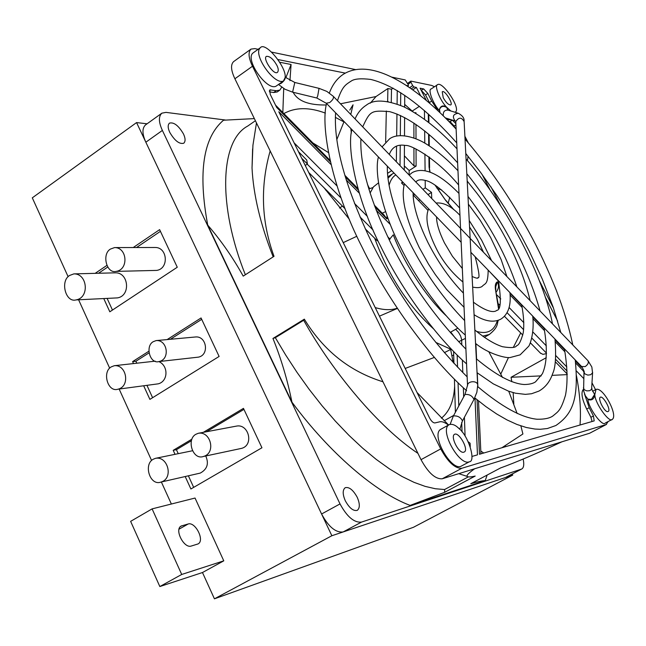 <?xml version="1.0" encoding="UTF-8"?>
<svg xmlns="http://www.w3.org/2000/svg" width="646" height="646" viewBox="0 0 646 646"><rect width="100%" height="100%" fill="white"/><g stroke="black" fill="none" stroke-linecap="round" stroke-linejoin="round"><path stroke-width="0.97" d="M412.196 111.08L419.415 106.315M409.112 175.042L409.193 170.536L416.105 166.095L413.965 165.885L413.933 148.063M413.464 195.334L414.797 194.486M422.904 189.359L425.27 187.857L425.189 180.395M424.438 110.539L424.527 119.324M424.656 130.872L424.785 143.121M424.907 154.087L425.084 170.673M412.762 89.842L416.355 87.444L420.619 95.753M575.247 359.992L581.408 367.227L580.415 365.305M557.643 321.094L545.184 296.918M490.031 189.859L482.045 174.363M445.772 118.291L448.744 119.558L452.353 120.164L455.874 123.661M429.897 103.441L429.428 102.552L431.714 101.051L437.883 110.66M431.714 101.051L427.805 93.436L423.655 88.914L420.094 88.195L426.368 100.437M345.271 73.111L278.014 59.553M279.831 90.133L277.191 91.974L273.613 92.523L276.254 90.674L279.831 90.133L281.713 87.186M276.254 90.674L269.85 89.891L270.214 94.316L276.666 107.414L330.356 161.742M387.866 217.968L386.849 218.913L384.16 215.126L374.244 205.081M477.047 399.753L479.485 454.267L594.183 420.893L593.44 415.976L589.192 407.707L584.509 394.012M588.086 360.839L591.841 366.993L592.543 372.887L590.662 374.728L587.828 375.108L584.848 373.889L583.322 370.941L583.976 372.403M498.478 308.481L495.458 289.44C494.884 285.379 495.53 282.835 497.404 281.817C499.14 285.395 498.785 288.73 496.322 291.839M331.01 164.544L278.806 111.766L429.598 418.019C431.407 421.305 433.175 422.944 434.903 422.936L439.651 421.83C441.864 421.249 444.787 422.331 448.437 425.076M471.895 456.472L477.467 454.849L474.996 398.065M434.5 86.742L431.625 85.425L410.953 81.121L410.961 82.244L408.038 84.303M595.539 389.7L592.172 383.167M553.517 308.182L539.321 280.647M500.707 205.751L490.952 186.831M468.277 142.847L464.886 136.266M258.134 49.298L254.823 48.611L251.019 49.096C247.999 52.1 248.492 57.817 252.497 66.231L440.717 448.905C448.041 462.197 455.091 468.649 461.842 468.261L606.134 424.551L608.088 421.563M407.537 86.241L408.385 85.781L408.224 84.674L405.228 79.934L391.888 77.157M355.478 69.574L271.481 52.084M408.224 85.805L406.269 85.409M404.291 170.027L404.436 145.293M404.501 135.773L404.614 117.524M404.671 107.204L404.743 95.309M402.87 182.188L401.449 182.875L404.065 185.588M427.999 210.402L413.117 194.971M427.975 194.624L431.512 192.395L431.722 198.516M431.512 192.395L425.27 187.857M416.355 87.444L413.941 86.952L411.3 88.809M409.669 87.686L412.665 85.579L413.941 86.952M412.665 85.579L410.961 82.244M401.828 183.262L403.112 182.438M251.019 49.096L233.61 61.612C230.509 64.673 230.937 70.39 234.894 78.772L421.022 459.661C428.29 472.888 435.356 479.259 442.227 478.783L589.612 433.248L606.513 424.398M270.165 150.946C260.072 186.597 261.364 221.723 274.017 256.325L243.211 276.125C232.875 257.552 221.045 240.554 207.737 225.131C197.91 172.522 203.167 137.55 223.516 120.213L254.363 118.606M340.482 103.796L376.02 96.537L387.907 88.526L391.5 89.221L391.266 102.351M279.815 62.258L291.08 64.495L289.941 80.653M293.163 92.289C297.749 101.067 308.788 105.298 326.295 104.983M393.099 88.147L391.5 89.221M421.224 90.4L423.655 88.914M470.24 446.741L470.102 443.237L468.229 441.775M448.582 424.995L417.05 392.526M369.908 188.551L368.923 187.534M328.426 152.561L312.866 142.944M305.243 165.457L307.431 164.003L306.729 159.982L298.484 151.721M343.906 121.892L335.387 117.378M325.374 113.107C309.168 107.05 295.335 107.204 283.86 113.575M387.212 101.567L387.64 101.285L387.907 88.526M388.311 101.745L387.64 101.285M529.89 343.648L530.721 343.179M546.476 353.612L542.906 354.363L540.298 352.974M511.793 381.729L511.067 377.272L546.274 357.674M504.583 446.967L505.471 445.514M513.828 404.057L513.15 392.631M444.077 420.764L453.662 415.443M409.193 170.536L404.315 165.941M468.051 156.267L467.462 160.612M576.41 375.552C579.947 394.02 581.15 410.509 580.019 425.02M567.22 374.615L552.039 375.358M541.235 375.875L511.067 377.272M483.741 453.024L480.802 451.037M448.881 121.44L450.084 121.642L454.114 126.027L455.147 128.021M429.428 102.552L425.52 94.946L421.37 90.432M301.714 158.286L307.431 164.003M282.835 112.541L283.707 88.51M285.831 77.811L291.08 64.495M370.311 103.158L376.02 96.537M272.959 338.456L304.331 319.156L303.677 320.271L275.341 337.688L272.951 338.456C281.171 358.78 287.502 380.01 291.935 402.143L207.737 225.131M304.331 319.156C323.388 350.455 349.502 371.305 382.682 381.697M291.935 402.143C329.533 453.129 375.843 492.583 410.121 505.414L444.674 492.292L475.19 476.062C470.861 477.079 468.229 477.2 467.292 476.433C466.154 475.626 468.608 473.074 474.648 468.77M561.915 441.807C536.245 453.726 515.766 462.455 500.48 467.987L470.781 483.725C477.539 481.738 482.352 480.705 485.227 480.616L487.141 475.06M410.121 505.414L485.227 480.616M252.61 148.919L252.029 167.984C253.394 194.793 260.435 224.42 273.169 256.874M255.404 120.737L247.725 126.059C219.987 140.755 217.573 205.46 245.351 274.752M303.677 320.271C333.328 373.113 379.162 427.579 417.946 453.371M275.341 337.688L285.71 355.066L297.023 372.371L309.168 389.336L321.991 405.672L335.314 421.087L348.929 435.323L362.624 448.13L376.166 459.346L389.368 468.818L402.022 476.473L413.981 482.32L425.116 486.373L435.339 488.739L444.585 489.531L468.334 476.877M444.674 492.292L444.585 489.531M225.292 120.011L165.99 112.38L161.88 113.163C158.44 116.441 158.609 122.191 162.38 130.427L340.022 503.92C347.039 516.824 354.202 522.88 361.526 522.089L521.637 469.061C523.769 467.914 524.277 464.571 523.163 459.031M169.785 132.414C167.742 127.973 167.653 124.872 169.502 123.111C173.903 122.013 178.554 125.615 183.456 133.908C185.507 138.349 185.596 141.466 183.73 143.242C179.362 144.349 174.711 140.739 169.785 132.414M345.303 500.779C342.541 494.335 342.509 489.975 345.198 487.706C349.098 486.704 353.096 489.87 357.19 497.218C359.975 503.678 360.008 508.047 357.303 510.332C353.402 511.333 349.405 508.152 345.303 500.779M161.88 113.163L145.511 124.92C142.007 128.247 142.112 134.013 145.843 142.209L321.579 513.998C328.539 526.837 335.726 532.821 343.139 531.949L505.535 477.491L521.637 469.061M583.427 389.263C580.77 392.372 581.86 398.97 586.689 409.039L590.928 417.308L592.075 421.515M583.75 378.556L576.224 370.78M273.613 92.523L269.366 91.829M461.72 422.387L462.035 431.835M555.479 359.168L567.091 371.103M567.204 373.986L555.237 361.703M446.281 315.854C425.843 296.902 403.217 261.582 393.301 234.821L389.15 239.755M433.361 328.685C408.07 305.776 388.512 275.616 374.672 238.221M370.093 193.057L373.461 186.864L378.491 182.866M450.496 332.787L450.722 332.076L457.82 328.095M365.216 228.797L377.24 240.78M382.287 213.228L385.509 211.662M386.324 110.991L385.646 142.015M465.435 338.399L458.644 341.726M374.882 206.801L386.849 218.913L387.051 215.716M499.075 283.554L497.404 281.817L495.692 286.881L495.845 289.933M495.458 289.44L498.873 307.795M418.527 200.583L419.876 199.727M415.919 113.438L415.919 112.606L415.063 112.905M404.372 155.799L413.965 165.885M404.695 104.402L412.528 111.37M437.076 188.462L441.694 189.964M448.243 203.014L449.753 197.224M350.762 114.463L353.047 104.822L349.801 110.062M368.858 189.1L369.496 188.753L367.477 184.368M351.359 133.044L350.818 128.506M349.349 219.277L323.977 187.703M356.85 236.258L343.236 242.621M397.29 308.182L397.04 308.271C390.903 310.322 383.635 310.088 375.221 307.585M397.427 308.4L379.444 316.16M444.343 352.659L450.642 349.462L453.217 362.584M454.631 386.284C453.823 401.101 449.406 411.728 441.38 418.172M405.187 368.446L434.37 357.416M501.894 447.751L522.905 433.983L520.87 425.892M488.78 351.731L502.523 377.482M508.741 391.234L517.147 413.521M500.828 373.994L508.475 357.513M513.409 347.233L520.716 332.94M451.982 349.785L435.711 342.364M369.496 188.753L372.912 187.55M439.482 109.755L439.474 109.279C440.855 105.605 443.301 104.967 446.798 107.357L450.763 110.951M454.945 112.234L455.196 112.105C461.696 109.214 442.445 80.718 437.617 84.674C433.757 85.022 440.427 101.349 446.798 107.357M437.617 84.666L431.189 88.938C427.571 89.301 433.183 104.232 439.563 110.773M443.237 97.74C445.974 102.536 448.445 104.935 450.65 104.935C453.637 104.159 444.593 89.358 442.244 91.821L443.237 97.74M469.351 461.777L460.945 466.299C451.037 470.999 430.454 434.524 440.847 429.267L449.18 424.664C452.119 423.711 455.325 424.939 458.805 428.338C468.415 435.63 476.239 461.519 469.351 461.777C459.548 466.428 438.884 429.856 449.18 424.664M454.905 434.136C459.467 432.529 469.182 450.222 464.159 452.03C459.403 454.881 450.02 436.728 454.501 434.298L454.905 434.136M594.255 393.575L594.788 394.658C594.15 398.945 592.027 400.617 588.409 399.688M594.788 394.658C595.055 403.677 609.759 423.792 612.368 419.302C618.238 415.103 602.896 386.534 596.032 389.441L594.788 394.658M587.82 399.091C588.627 408.684 602.75 427.313 605.294 423.033L612.36 419.311M600.522 397.129L600.328 397.201C597.38 398.647 605.092 413.408 608.136 411.478C611.455 410.363 603.461 396.022 600.522 397.129M283.416 81.008L275.915 86.265C266.725 90.828 244.777 59.513 252.909 53.045L260.378 47.691C265.417 41.134 287.171 67.943 285.088 77.722L283.408 81.016C274.316 85.506 252.336 54.094 260.378 47.691M276.843 65.27C278.474 68.516 278.692 70.858 277.481 72.295C273.847 75.816 262.244 58.003 266.475 56.372C269.786 56.057 273.242 59.028 276.843 65.27M185.192 476.53L190.893 488.982L261.945 447.767L243.461 408.369L203.32 432.344M191.797 439.223L173.209 450.327L175.034 454.324M143.67 385.775L149.896 399.381L219.115 356.447L201.059 317.961L167.153 339.578M148.774 351.295L132.608 361.607L133.512 363.577M103.764 298.557L109.82 311.8L177.27 267.242L159.627 229.637L133.229 247.531M106.873 265.409L95.164 273.347M171.368 504.017L161.355 481.981M151.592 460.477L119.147 389.045M109.659 368.155L78.602 299.784M68.121 276.706L32.3 197.838L136.564 122.579L147.078 123.798M512.238 474.011L512.771 475.068L413.448 527.289L214.432 598.826L331.858 535.736L136.564 122.579M214.432 598.826L202.481 572.526L159.837 586.544L130.629 521.354L152.101 508.878L195.044 498.05L223.774 560.841L202.481 572.526M512.771 475.068L331.858 535.736M223.774 560.841L181.712 574.464L159.837 586.544M181.712 574.464L152.101 508.878M188.18 523.987C195.326 521.548 205.024 540.484 198.088 543.924L191.208 546.056C184.037 548.704 174.105 529.51 181.155 526.03L188.18 523.987L179.007 529.195M107.115 298.387L112.461 310.056M160.434 231.341L136.532 247.531M107.785 267L98.539 273.258M155.605 270.424L156.736 270.399C169.163 268.639 167.516 247.232 155.177 247.483L114.576 247.58L110.458 249.057C101.575 254.072 106.517 274.017 116.191 271.385C128.934 269.56 127.214 247.313 114.568 247.58M116.433 297.935L117.532 297.879C130.944 295.763 128.675 272.329 115.392 272.83L73.854 273.888L69.631 275.454C59.973 280.937 65.504 302.95 76.075 299.905C89.802 297.717 87.452 273.379 73.846 273.888M148.96 352.926L135.902 361.243L132.608 361.607M135.902 361.243L136.807 363.214M146.941 385.339L152.601 397.702M201.705 319.334L170.382 339.287M197.668 357.222L198.508 357.125C209.611 354.864 206.518 335.855 195.609 336.97L156.122 340.587L153.207 341.702C144.93 346.183 149.977 364.497 159.11 361.534C170.504 359.2 167.314 339.441 156.122 340.587M117.935 389.207C130.516 386.461 126.592 364.263 114.261 365.717L111.201 366.912C101.979 371.926 107.737 392.647 117.935 389.207L158.318 383.821C168.251 381.237 168.59 365.749 158.811 361.582M155.201 361.154L114.261 365.717M243.938 409.386L206.47 431.746M191.264 440.822L176.415 449.689L173.209 450.327M176.415 449.689L178.239 453.67M188.374 475.803L193.671 487.367M241.693 448.34C254.12 445.005 248.629 423.703 236.63 426.077L198.306 433.28L195.916 434.265C186.161 439.304 192.686 460.582 203.53 456.447C216.289 453.016 210.628 430.85 198.306 433.28M200.252 473.098C207.261 469.262 209.094 463.562 205.743 455.979M153.175 459.274C143.275 464.409 150.001 486.365 161.024 482.053C173.895 478.484 167.847 455.705 155.468 458.329L153.175 459.274M415.959 124.444L416.008 138.793M416.048 149.024L416.105 166.095M498.518 281.18L489.741 271.78M453.306 209.304L445.732 200.502L434.984 185.071M581.408 367.227L575.36 360.944M564.556 349.728L555.043 339.853M544.174 328.572L532.78 316.742M521.742 305.283L509.977 293.074M429.776 171.965L429.049 166.813L428.912 156.857M428.75 145.552L428.589 134.077M428.427 122.28L428.306 113.954M400.73 92.677L400.609 105.403M400.512 115.497L400.318 135.636M400.229 145.189L400.027 165.61M358.368 190.094L345.263 176.834M395.812 174.904C392.623 176.859 390.386 180.339 389.094 185.337M510.106 295.004L522.17 307.512M532.942 318.68L544.554 330.728M555.237 341.807L564.919 351.852M575.578 362.907L583.322 370.941M476.449 331.358C487.205 334.547 494.182 330.946 497.38 320.561M346.208 179.903L359.257 193.097M376.174 210.2L390.386 224.558M454.114 126.027L455.931 124.848M421.022 459.661L440.717 448.905M442.227 478.783L461.842 468.261M234.894 78.772L252.497 66.231M589.612 433.248L606.134 424.551M361.526 522.089L343.139 531.949M340.022 503.92L321.579 513.998M521.217 469.238L505.535 477.491M162.38 130.427L145.843 142.209M590.928 417.308L593.44 415.976M586.689 409.039L589.192 407.707M450.084 121.642L452.353 120.164M447.702 120.237L448.744 119.558M425.52 94.946L427.805 93.436M269.358 90.715L270.731 89.754M457.166 355.05L457.562 367.211M458.054 382.747L458.805 405.922M465.08 436.074L464.409 417.268M463.683 396.878L463.36 387.794M462.811 372.597L462.366 360.056M461.833 345.045L461.599 339.36L460.63 336.041L458.515 332.302L455.583 329.242M498.526 303.927L499.867 305.3M507.053 312.68L523.631 329.702M531.755 338.036L546.484 353.152M566.825 366.968L555.689 355.494M546.33 345.86L532.813 331.931M523.849 322.701L509.08 307.48M500.779 298.936L497.057 295.101M390.079 239.173L387.729 236.816M367.404 216.426L354.476 203.442M337.018 185.927L294.124 142.871M307.197 164.157L341.12 198.072M359.951 216.895L373.065 230.008M484.306 337.357L489.369 334.45L482.61 336.154M387.98 178.264L392.348 173.935L387.81 176.859M396.345 161.791L396.547 146.061M396.676 136.064L396.959 113.979M397.08 104.063L397.258 90.529M387.495 173.362L391.686 170.649M450.722 332.076L455.575 338.439M445.732 200.502L435.267 185.257M429.049 166.813L430.099 172.078M394.02 173.055L392.348 173.935M413.916 138.002L413.884 123.047M439.498 110.038L439.482 109.545C440.838 106.21 443.285 105.532 446.798 107.511L447.67 109.99M455.81 122.062L455.785 121.561C458.805 117.063 461.591 117.079 464.135 121.618L477.685 384.838M455.713 121.182L455.147 120.996L455.785 121.561L467.518 385.299L464.975 394.488C469.319 394.117 472.307 395.78 473.954 399.462L476.861 392.275L477.717 385.379C478.024 380.389 467.857 380.647 467.518 385.299L467.543 385.815M445.377 117.903L455.147 120.996C452.055 116.595 453.104 114.019 458.289 113.26C462.423 115.497 464.361 118.113 464.103 121.093M443.293 115.844C442.946 111.774 444.569 109.877 448.171 110.151L457.634 113.058M473.954 399.462L462.447 420.934C460.743 417.308 457.731 415.636 453.411 415.919L464.918 394.585M450.141 424.317L453.355 416.008M459.524 429.033L457.618 427.289M591.954 388.456C591.534 388.884 592.229 390.515 594.021 393.333L594.619 394.488L591.461 399.309L587.933 399.212M326.278 103.198L329.702 102.552C332.811 100.009 334.006 97.934 333.288 96.319L587.852 360.589C588.958 362.503 588.078 364.497 585.211 366.581L581.61 366.524M470.861 252.311L581.844 366.775C583.976 370.61 584.687 372.435 583.984 372.225L584 371.862M592.624 372.241L591.591 389.368L589.628 390.717L586.762 390.887L584.259 389.724L583.419 387.697M461.155 242.298L326.464 103.384L316.815 98.006L317.719 95.883L319.027 88.357L294.842 82.486M316.815 98.006L292.598 92.152L294.802 82.47L285.161 77.173M278.692 84.319L281.285 83.253C284.208 80.895 285.484 78.852 285.128 77.124M181.962 525.699L180.387 526.595M252.029 167.984L252.933 145.253L256.47 122.918M458.765 473.671L467.292 476.433M357.932 188.567L344.794 175.268M330.033 160.321L275.559 105.169M475.884 343.648L476.587 359.014M477.224 372.823L477.854 386.736M478.508 400.932L480.931 453.847M453.936 209.805L445.627 200.099M429.574 167.92L429.42 157.228M429.251 145.875L429.089 134.497M428.92 122.659L428.799 114.39M489.369 334.45C498.688 326.828 496.855 323.945 498.284 320.279M540.759 353.451L530.277 342.719M522.784 335.056L504.453 316.298M455.398 412.237L454.413 379.145M453.944 363.375L453.597 351.456M345.101 208.755L308.699 172.474M407.578 83.415L410.783 81.146M407.602 86.289L408.385 85.781M344.068 121.537L336.824 139.568M326.06 189.779L325.988 190.513M452.03 355.889L453.694 354.937M339.505 208.004L342.453 206.106M335.605 112.808C333.602 144.825 345.683 188.123 371.846 242.694C397.29 293.962 429.057 338.69 467.147 376.868M477.725 386.623C501.732 406.81 521.492 417.679 537.012 419.238C544.328 419.367 549.617 418.285 552.863 415.992C558.233 411.437 560.72 410.977 565.5 395.166C567.874 382.61 567.503 367.146 564.378 348.759M560.801 332.504L553.162 307.157L542.406 279.355L529.155 250.963L521.702 236.759L505.382 208.779L496.613 195.165L480.495 172.272L465.774 153.482M456.73 142.879C424.349 106.719 395.707 85.579 370.796 79.442C361.154 78.271 354.694 78.764 351.416 80.92C345.562 84.804 342.437 85.958 337.478 100.671M326.553 103.481C320.424 126.487 331.471 187.453 362.164 247.337C388.965 302.538 431.496 359.604 466.614 390.782M474.762 397.871L485.905 406.617L496.693 413.989L507.053 419.94L516.929 424.446L526.264 427.49L535.009 429.057L540.217 429.283L547.38 428.524L555.875 425.512C572.227 414.239 579.115 399.939 575.239 359.959M572.8 344.964C569.158 327.748 563.683 309.555 556.359 290.393C547.881 269.188 538.611 249.469 528.541 231.228C509.815 197.337 488.642 166.611 465.031 139.051M456.116 129.079C414.538 84.093 370.675 57.542 343.591 74.12C337.26 78.223 332.52 84.513 329.363 92.992M360.904 138.898C359.838 164.9 369.746 199.509 390.62 242.735C410.46 282.754 435.557 318.22 465.911 349.139M476.344 358.805C496.047 375.205 512.028 383.772 524.277 384.515C529.332 384.443 533.079 383.554 535.526 381.843L542.398 373.759C547.009 363.407 547.55 348.073 544.021 327.764M540.088 311.009C533.806 288.463 523.575 264.012 509.395 237.655C495.66 212.284 477.047 186.04 466.816 173.75M457.618 162.824C432.004 134.126 409.314 117.055 389.538 111.613C371.402 110.353 370.19 110.555 362.713 126.866M351.892 129.612C346.837 147.118 355.793 198.532 381.164 247.305C403.177 292.323 437.649 338.456 466.573 363.9M477.063 372.702L493.326 383.885L508.426 391.121L515.451 393.204L525.368 394.367L531.537 393.745L538.869 391.121C545.385 387.43 549.996 381.568 552.701 373.533C555.536 367.558 556.287 356.059 554.954 339.037M552.508 323.904C543.496 277.247 508.257 207.842 466.057 158.956M456.997 148.83C439.651 129.886 421.919 115.868 403.798 106.792C386.251 99.726 373.711 99.226 366.177 105.274C361.372 108.342 357.658 112.889 355.042 118.904M387.325 166.159C386.922 185.58 394.415 211.121 409.806 242.783C424.85 272.612 443.124 298.549 464.644 320.577M474.867 330.025C485.485 338.714 494.699 344.278 502.507 346.716C510.913 348.113 515.605 347.774 516.598 345.723C518.819 345.303 521.015 341.056 523.203 332.965C524.302 325.382 523.769 315.942 521.613 304.654M516.897 286.937C506.456 255.671 490.152 225.494 467.987 196.416M458.603 184.966C436.357 158.213 410.299 144.486 405.607 145.471C397.468 144.018 392.033 147.013 389.304 154.467M378.435 156.986C374.195 171.392 381.237 209.918 400.585 247.265C417.155 281.244 444.125 316.774 465.29 335.072M475.553 343.406C488.4 354.105 506.512 358.473 510.259 357.496L520.119 354.864L528.46 346.498C529.558 345.973 534.678 333.263 532.716 316.104M382.028 146.925L389.595 138.817C398.832 132.131 415.838 137.315 426.352 144.05C436.615 150.373 447.161 159.263 457.974 170.722M467.195 181.074L476.845 193.146C484.419 203.038 492.535 215.36 501.191 230.097C515.225 254.936 524.875 278.458 530.14 300.681M413.093 192.734C413.004 205.436 418.002 222.135 428.104 242.823C438.19 262.51 449.963 279.282 463.424 293.139M473.429 302.199C489.466 314.077 495.401 311.808 496.774 310.355C500.852 310.128 501.401 300.253 498.405 280.719M491.63 260.701L481.674 240.28L469.222 220.504M459.629 208.012C443.947 190.893 432.505 181.704 425.318 180.436C420.683 179.225 417.534 179.766 415.879 182.059M404.485 183.852C400.681 197.175 405.551 218.3 419.101 247.224L428.508 264.101L435.299 274.526L446.58 289.384L464.046 307.286M474.075 314.715C484.775 321.417 493.689 322.895 500.82 319.148C508.176 314.537 511.212 305.695 509.936 292.614M409.16 175.09L412.261 172.571C423.784 166.515 439.353 173.459 458.983 193.42M468.382 204.152L480.107 220.116L490.605 237.453L501.159 259.635L506.908 276.569M436.567 216.943C436.462 223.209 439.086 231.849 444.432 242.864L452.418 256.276L462.326 268.494M472.105 276.456C476.32 278.321 478.25 278.701 477.887 277.594C479.986 278.749 479.082 271.813 475.19 256.777M428.686 208.811C424.939 217.129 427.248 229.928 435.63 247.192C442.139 260.685 451.239 272.297 462.924 282.027M472.654 287.107C477.321 288.043 480.527 287.769 482.279 286.259C485.138 282.988 487.875 285.379 488.182 270.173M436.074 203.03C443.657 202.279 451.619 206.389 459.96 215.368M469.561 226.972L477.394 239.4L483.515 252.279M439.983 112.638L439.474 109.279M462.447 420.934L459.823 429.34M583.984 372.225L583.588 390.741L585.373 395.804L588.401 399.688M596.032 389.441L592.592 391.29M333.288 96.319L326.852 91.409L319.076 88.365M292.598 92.152L284.943 89.221L278.474 84.473M161.04 482.053L200.268 473.09M155.468 458.329L192.492 450.755M203.547 456.447L241.709 448.34M159.11 361.542L198.508 357.125M76.067 299.905L117.524 297.887M116.183 271.385L156.728 270.399"/></g></svg>
